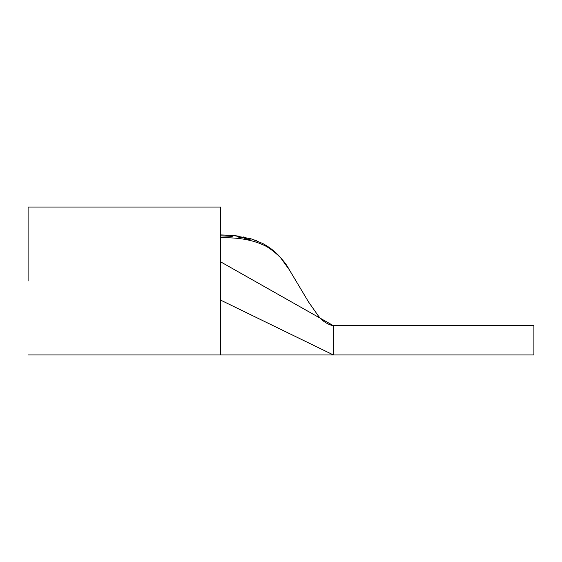<?xml version="1.0" encoding="UTF-8"?>
<svg xmlns="http://www.w3.org/2000/svg" width="562" height="562" viewBox="0 0 562 562"><rect width="100%" height="100%" fill="white"/><g stroke="black" fill="none" stroke-linecap="round" stroke-linejoin="round"><path stroke-width="0.84" d="M28.1 354.952L333.392 354.952L220.655 300.136L220.655 354.952L220.655 261.857L333.392 325.651L332.592 325.616C326.178 323.824 321.057 320.059 317.221 314.313L308.622 302.082L289.275 269.711C284.59 260.88 277.101 253.195 266.795 246.655C254.565 240.185 239.187 237.241 220.655 237.817L220.655 207.048L28.1 207.048L28.1 281M333.392 325.651L333.392 354.952L533.9 354.952L533.9 325.651L332.592 325.616M220.655 261.857L220.655 237.817M220.838 235.85L232.275 236.37M238.26 237.08L242.278 237.775M243.985 238.133L250.259 239.819M220.655 234.916L233.181 235.485L250.954 238.773L262.686 243.487C272.654 248.91 277.445 254.143 280.396 257.424L289.268 269.704M264.807 244.646L263.466 243.901M256.391 240.634L254.621 239.974M245.446 237.354L243.536 236.953M238.569 236.117L233.16 235.485"/></g></svg>
